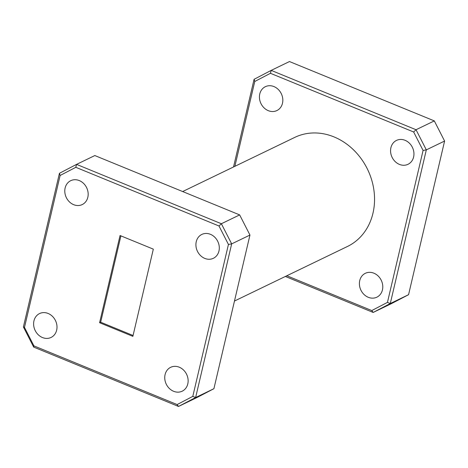 <?xml version="1.0" encoding="UTF-8"?>
<svg xmlns="http://www.w3.org/2000/svg" width="468" height="468" viewBox="0 0 468 468"><rect width="100%" height="100%" fill="white"/><g stroke="black" fill="none" stroke-linecap="round" stroke-linejoin="round"><path stroke-width="0.7" d="M373.914 273.201A13.256 11.302 -115.8 0 0 365.327 273.306A13.256 11.302 -115.8 0 0 359.5 285.386A13.256 11.302 -115.8 0 0 368.263 297.285A13.256 11.302 -115.8 0 0 376.857 297.18A13.256 11.302 -115.8 0 0 382.678 285.1A13.256 11.302 -115.8 0 0 373.914 273.201M405.083 140.312A13.256 11.302 -115.8 0 0 396.49 140.418A13.256 11.302 -115.8 0 0 390.669 152.498A13.256 11.302 -115.8 0 0 399.432 164.403A13.256 11.302 -115.8 0 0 408.02 164.297A13.256 11.302 -115.8 0 0 413.847 152.217A13.256 11.302 -115.8 0 0 405.083 140.312M273.95 86.58A13.256 11.302 -115.8 0 0 265.362 86.685A13.256 11.302 -115.8 0 0 259.535 98.766A13.256 11.302 -115.8 0 0 268.304 110.664A13.256 11.302 -115.8 0 0 276.892 110.559A13.256 11.302 -115.8 0 0 282.719 98.479A13.256 11.302 -115.8 0 0 273.95 86.58M210.43 234.316A13.256 11.302 -115.8 0 0 201.843 234.421A13.256 11.302 -115.8 0 0 196.016 246.501A13.256 11.302 -115.8 0 0 204.785 258.4A13.256 11.302 -115.8 0 0 213.373 258.295A13.256 11.302 -115.8 0 0 219.199 246.215A13.256 11.302 -115.8 0 0 210.43 234.316M179.267 367.204A13.256 11.302 -115.8 0 0 170.674 367.31A13.256 11.302 -115.8 0 0 164.847 379.39A13.256 11.302 -115.8 0 0 173.616 391.289A13.256 11.302 -115.8 0 0 182.204 391.184A13.256 11.302 -115.8 0 0 188.031 379.103A13.256 11.302 -115.8 0 0 179.267 367.204M48.134 313.466A13.256 11.302 -115.8 0 0 39.546 313.572A13.256 11.302 -115.8 0 0 33.719 325.652A13.256 11.302 -115.8 0 0 42.483 337.551A13.256 11.302 -115.8 0 0 51.076 337.446A13.256 11.302 -115.8 0 0 56.897 325.365A13.256 11.302 -115.8 0 0 48.134 313.466M79.303 180.584A13.256 11.302 -115.8 0 0 70.715 180.689A13.256 11.302 -115.8 0 0 64.888 192.763A13.256 11.302 -115.8 0 0 73.651 204.668A13.256 11.302 -115.8 0 0 82.245 204.563A13.256 11.302 -115.8 0 0 88.066 192.483A13.256 11.302 -115.8 0 0 79.303 180.584M182.643 191.541L294.77 137.393A60.571 51.644 64.2 0 1 334.012 136.908A60.571 51.644 64.2 0 1 374.061 191.283A60.571 51.644 64.2 0 1 347.449 246.478L234.474 301.035M99.596 322.721L132.865 336.357L153.323 249.146L120.048 235.515L99.596 322.721L100.667 322.206L120.914 235.866M133.07 335.492L100.667 322.206M213.911 388.697L249.953 235.053L231.672 243.881L195.63 397.531L213.911 388.697L196.806 397.619L178.519 406.452L33.69 347.098L23.4 326.951L59.436 173.3L76.547 164.379L221.376 223.733L239.657 214.9L94.828 155.551L76.547 164.379L75.798 167.31L60.12 175.482L24.482 327.413L33.912 345.875L177.12 404.563L192.798 396.384L228.437 244.454L219.006 225.997L75.798 167.31M289.481 61.548L271.194 70.381L416.029 129.73L434.31 120.902L289.481 61.548M233.526 166.965L254.089 79.303L271.194 70.381L270.445 73.306L254.767 81.479L234.872 166.315M408.564 294.7L444.6 141.049L426.319 149.877L390.283 303.527L408.564 294.7L391.453 303.621L373.171 312.448L285.357 276.459M286.831 275.751L371.773 310.559L387.451 302.386L423.084 150.456L413.654 131.994L270.445 73.306M387.451 302.386L390.283 303.527L373.171 312.448L371.773 310.559M192.798 396.384L195.63 397.531L178.519 406.452L177.12 404.563M219.006 225.997L221.376 223.733L231.672 243.881L228.437 244.454M249.953 235.053L239.657 214.9M413.654 131.994L416.029 129.73L426.319 149.877L423.084 150.456M444.6 141.049L434.31 120.902M23.4 326.951L24.482 327.413M33.912 345.875L33.69 347.098M59.436 173.3L60.12 175.482M254.767 81.479L254.089 79.303"/></g></svg>
